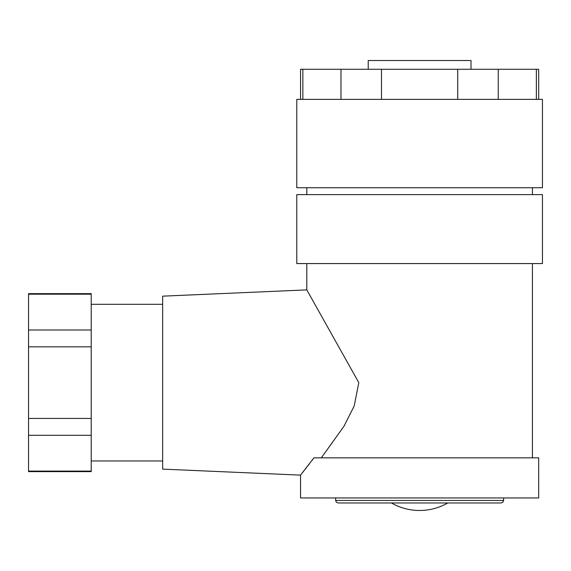 <?xml version="1.0" encoding="UTF-8"?>
<svg xmlns="http://www.w3.org/2000/svg" width="571" height="571" viewBox="0 0 571 571"><rect width="100%" height="100%" fill="white"/><g stroke="black" fill="none" stroke-linecap="round" stroke-linejoin="round"><path stroke-width="0.86" d="M28.55 471.096L28.55 471.632L91.217 471.632L91.217 471.096L28.55 471.096L28.55 435.295L91.217 435.295L91.217 471.096M28.55 329.988L28.55 293.644L91.217 293.644L91.217 329.988L28.55 329.988L28.55 435.295M28.55 346.833L91.217 346.833L91.217 435.295M91.217 329.988L91.217 346.833M91.217 304.3L162.664 304.3M91.217 460.975L162.664 460.975M306.805 263.566L306.805 289.89L162.664 296.156L162.664 469.126L300.539 475.122L313.907 457.842L538.689 457.842L538.689 497.955L300.539 497.955L300.539 475.122M306.805 289.89L358.802 382.641L354.184 405.995L343.956 426.273L321.323 457.842M419.614 263.566L296.777 263.566L296.777 194.625L542.45 194.625L542.45 263.566L419.614 263.566M296.777 187.731L542.45 187.731L542.45 99.368L296.777 99.368L296.777 187.731M538.689 99.368L538.689 69.284L536.369 69.284L536.369 99.368M302.858 99.368L302.858 69.284L300.539 69.284L300.539 99.368M302.858 69.284L340.98 69.284L340.98 99.368M381.492 99.368L381.492 69.284L340.98 69.284M381.492 69.284L457.735 69.284L457.735 99.368M498.247 99.368L498.247 69.284L457.735 69.284M498.247 69.284L536.369 69.284M91.217 418.443L28.55 418.443M501.088 502.965L338.146 502.965L336.355 502.216L335.634 500.46L503.593 500.46L502.873 502.216L501.088 502.965M28.55 294.179L91.217 294.179M301.145 474.365L301.666 473.716M302.894 472.181L303.608 471.275M305.142 469.326L306.677 467.371M308.026 465.622L309.261 464.016M311.973 460.433L313.622 458.235M471.004 69.284L471.004 60.512L368.224 60.512L368.224 69.284M532.422 187.731L532.422 194.625M335.634 497.955L335.634 500.46M391.478 502.965A56.401 56.401 0 0 0 447.757 502.965M532.422 263.566L532.422 457.842M503.593 497.955L503.593 500.46M306.805 187.731L306.805 194.625"/></g></svg>
